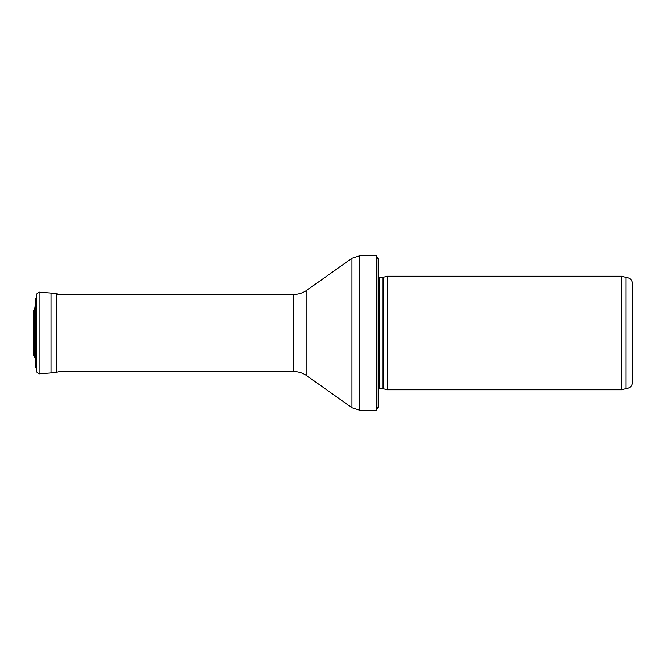 <?xml version="1.0" encoding="UTF-8"?>
<svg xmlns="http://www.w3.org/2000/svg" width="666" height="666" viewBox="0 0 666 666"><rect width="100%" height="100%" fill="white"/><g stroke="black" fill="none" stroke-linecap="round" stroke-linejoin="round"><path stroke-width="1" d="M632.7 284.149C632.292 280.011 630.028 277.739 625.882 277.331L625.882 388.669C630.028 388.261 632.292 385.989 632.7 381.851L632.7 284.149L632.7 381.851M621.644 333L621.644 389.801L387.312 389.801L387.312 276.199L621.644 276.199L621.644 333M378.221 271.653L378.221 394.347M376.348 255.752L378.221 258.932L378.221 407.068L376.348 410.248L359.84 410.248L359.84 255.752L376.348 255.752L376.348 410.248M39.144 292.108L51.074 293.048L51.074 372.952L39.144 373.892L39.144 292.108L36.747 293.947L34.798 308.641L34.798 357.359L33.442 355.344L33.317 315.293L33.317 350.707M383.308 388.728L382.833 388.669L382.833 277.331L383.308 277.272L383.308 388.728L387.312 389.801M382.833 277.331L379.387 277.331L379.387 388.669L378.221 389.086M306.876 290.193L306.876 375.807C302.93 373.052 298.551 371.661 293.739 371.628L293.739 294.372C298.551 294.339 302.93 292.948 306.876 290.193L351.964 258.258L351.964 407.742L359.84 410.248M35.165 304.087L34.798 357.359M51.074 293.048L56.685 293.781L56.685 372.219L61.255 371.37M36.747 293.947L36.747 372.053L35.165 361.913M35.906 298.501L35.906 367.499M34.798 308.641L33.442 310.656L33.442 355.344M625.882 277.331L621.644 276.199M625.882 388.669L621.644 389.801M383.308 277.272L387.312 276.199M382.833 388.669L379.387 388.669M379.387 277.331L378.221 276.914M351.964 258.258L359.84 255.752M306.876 375.807L351.964 407.742M293.739 294.372L56.685 294.372M293.739 371.628L59.89 371.628M56.685 293.781L59.89 294.372M51.074 372.952L56.685 372.219M39.144 373.892L36.747 372.053M33.442 310.656L33.317 315.293"/></g></svg>
